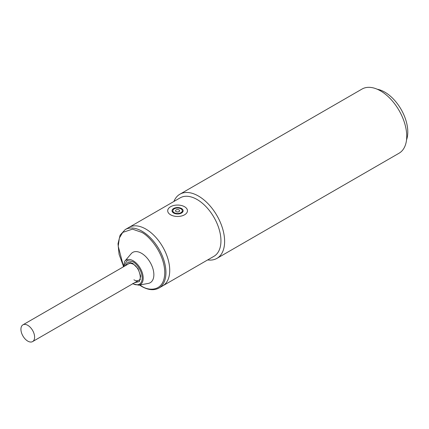 <?xml version="1.0" encoding="UTF-8"?>
<svg xmlns="http://www.w3.org/2000/svg" width="429" height="429" viewBox="0 0 429 429"><rect width="100%" height="100%" fill="white"/><g stroke="black" fill="none" stroke-linecap="round" stroke-linejoin="round"><path stroke-width="0.64" d="M180.931 208.826A4.735 2.735 180 0 1 182.314 210.762A4.735 2.735 180 0 1 179.392 213.288A4.735 2.735 180 0 1 174.233 212.693A4.735 2.735 180 0 1 172.849 210.762A4.735 2.735 180 0 1 175.772 208.237A4.735 2.735 180 0 1 180.931 208.826M176.126 211.599A2.059 1.19 180 0 1 176.126 209.92A2.059 1.19 180 0 1 179.038 209.92A2.059 1.19 180 0 1 179.038 211.599A2.059 1.19 180 0 1 176.126 211.599M184.567 206.73A9.878 5.7 180 0 1 187.462 210.762A9.878 5.7 180 0 1 181.365 216.028A9.878 5.7 180 0 1 170.597 214.795A9.878 5.7 180 0 1 167.707 210.762A9.878 5.7 180 0 1 173.804 205.491A9.878 5.7 180 0 1 184.567 206.73M181.51 208.494A5.556 3.207 0 0 0 175.456 207.797A5.556 3.207 0 0 0 172.024 210.762A5.556 3.207 0 0 0 173.654 213.031A5.556 3.207 0 0 0 179.708 213.722A5.556 3.207 0 0 0 183.14 210.762A5.556 3.207 0 0 0 181.51 208.494M27.767 325.316A9.674 5.582 60 0 1 34.089 333.837A9.674 5.582 60 0 1 32.604 341.591A9.674 5.582 60 0 1 27.767 341.109A9.674 5.582 60 0 1 21.45 332.588A9.674 5.582 60 0 1 22.93 324.839A9.674 5.582 60 0 1 27.767 325.316M124.989 265.916L127.885 262.451L132.765 263.352L138.041 268.693L140.712 276.078L139.409 281.585L134.658 282.668M125.204 229.59L128.984 227.402A33.752 19.487 60 0 1 145.86 229.075A33.752 19.487 60 0 1 167.911 258.816A33.752 19.487 60 0 1 162.736 285.859L213.958 256.29A33.752 19.487 60 0 0 220.946 240.841A33.752 19.487 60 0 0 197.083 199.501A33.752 19.487 60 0 0 180.207 197.833L128.984 227.402A33.752 19.487 60 0 1 145.86 229.075A33.752 19.487 60 0 1 167.911 258.816A33.752 19.487 60 0 1 162.736 285.859L158.95 288.047A33.752 19.487 60 0 0 164.125 260.998A33.752 19.487 60 0 0 142.074 231.258A33.752 19.487 60 0 0 125.204 229.59L120.12 235.135L118.013 243.758L119.08 254.306L123.139 265.444M124.828 261.154L131.172 253.727A17.492 10.098 60 0 1 141.495 253.271A17.492 10.098 60 0 1 153.341 270.286A17.492 10.098 60 0 1 148.311 283.408L138.706 285.188A14.162 8.178 60 0 0 142.777 274.56A14.162 8.178 60 0 0 133.188 260.784A14.162 8.178 60 0 0 124.828 261.154L123.069 267.026M406.536 139.881A32.513 18.774 -120 0 0 384.797 92.133A32.513 18.774 -120 0 0 377.311 89.259M216.945 258.365L399.061 153.217A37.044 21.386 -120 0 0 406.735 136.261A37.044 21.386 -120 0 0 380.539 90.894A37.044 21.386 -120 0 0 362.022 89.06L179.907 194.203A37.044 21.386 60 0 1 198.423 196.037A37.044 21.386 60 0 1 224.619 241.404A37.044 21.386 60 0 1 216.945 258.365A37.044 21.386 60 0 1 207.668 259.92M173.917 201.464A37.044 21.386 60 0 1 179.907 194.203M123.177 265.165L118.216 246.198L119.364 238.031L122.715 232.416L132.448 229.156L141.495 232.266C148.305 235.119 164.457 252.515 164.779 272.597C164.457 292.31 148.305 291.05 141.495 286.036L139.795 284.985M123.311 266.886L127.161 260.564L132.765 261.679C135.532 262.838 142.09 269.9 142.219 278.056C142.09 286.063 135.532 285.548 132.765 283.51M129.091 263.545C129.086 262.918 130.427 263.106 133.103 264.108C139.398 267.036 142.246 279.778 138.765 280.298A9.674 5.582 60 0 1 133.928 279.821M182.314 212.441L182.314 210.762M172.849 212.441L172.849 210.762M140.54 279.274L32.604 341.591M130.866 262.521L22.93 324.839M139.489 285.044L141.667 286.416C148.268 290.138 154.032 290.685 158.95 288.047M132.743 283.778L138.706 285.188"/></g></svg>
